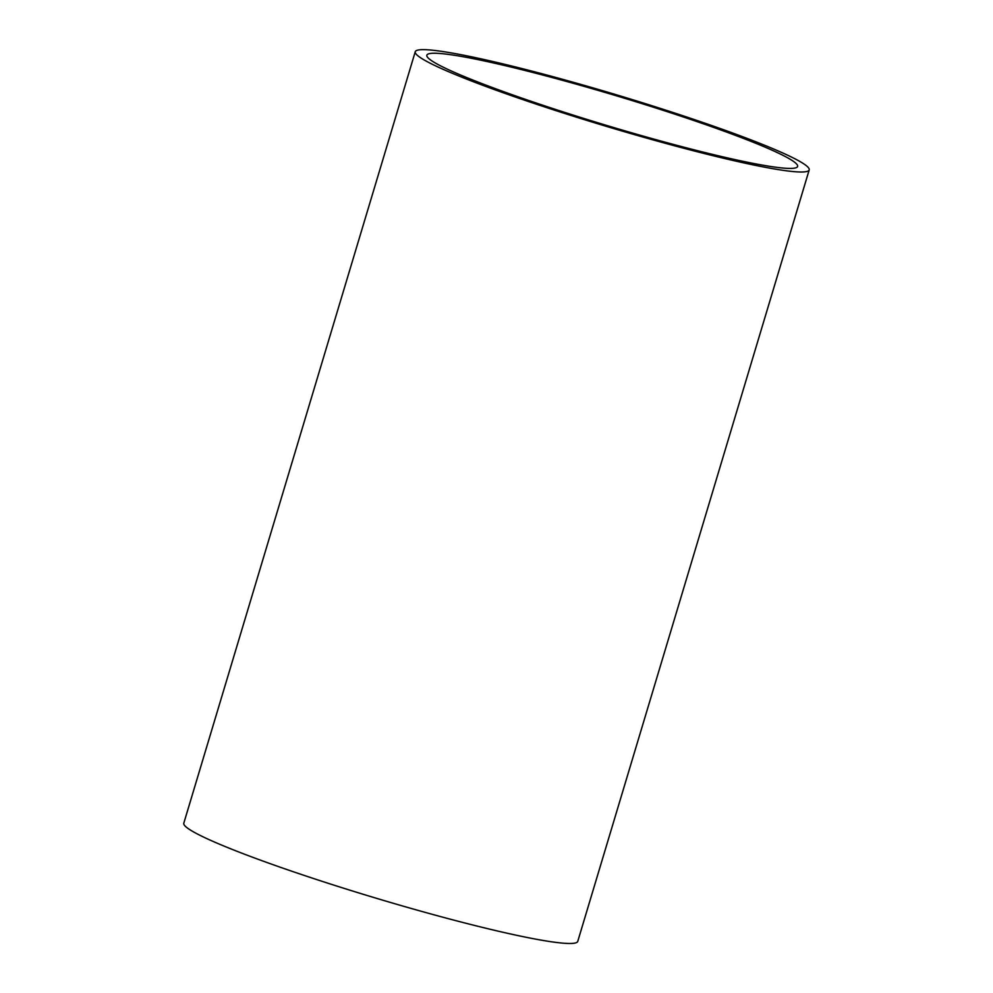 <?xml version="1.0" encoding="UTF-8"?>
<svg xmlns="http://www.w3.org/2000/svg" width="993" height="993" viewBox="0 0 993 993"><rect width="100%" height="100%" fill="white"/><g stroke="black" fill="none" stroke-linecap="round" stroke-linejoin="round"><path stroke-width="1.49" d="M691.823 118.726A205.65 16.571 16.7 0 0 415.248 51.735A205.65 16.571 16.7 0 0 607.468 126.694A205.65 16.571 16.7 0 0 809.196 169.927A205.65 16.571 16.7 0 0 691.823 118.726M415.248 51.735L183.804 823.197A205.65 16.571 16.7 0 0 376.012 898.168A205.65 16.571 16.7 0 0 577.752 941.389L809.196 169.927M545.256 75.704A193.548 15.59 16.7 0 0 426.841 55.211A193.548 15.59 16.7 0 0 439.303 65.19A193.548 15.59 16.7 0 0 644.085 136.351A193.548 15.59 16.7 0 0 797.615 166.452A193.548 15.59 16.7 0 0 545.256 75.704"/></g></svg>
